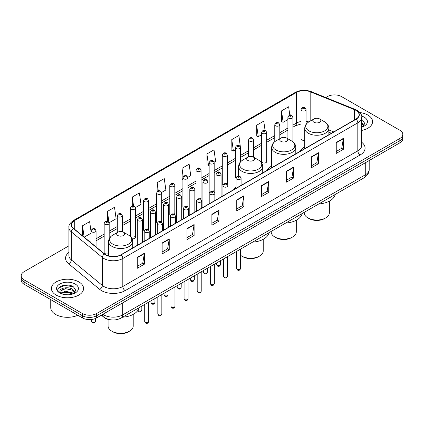 <?xml version="1.0" encoding="UTF-8"?>
<svg xmlns="http://www.w3.org/2000/svg" width="424" height="424" viewBox="0 0 424 424"><rect width="100%" height="100%" fill="white"/><g stroke="black" fill="none" stroke-linecap="round" stroke-linejoin="round"><path stroke-width="0.64" d="M236.067 186.862A17.755 10.25 0 0 0 233.704 189.666M271.673 166.086A17.755 10.25 0 0 0 266.776 170.57M304.739 146.996A17.755 10.25 0 0 0 299.842 151.479M266.675 161.602L266.675 132.33A2.512 1.452 180 0 1 265.127 133.671A2.512 1.452 180 0 1 262.387 133.359A2.512 1.452 180 0 1 261.65 132.33L261.65 161.602A2.512 1.452 0 0 0 262.387 162.625A2.512 1.452 0 0 0 265.127 162.943A2.512 1.452 0 0 0 266.675 161.602A2.512 1.452 0 0 0 265.938 160.574M240.429 161.936L240.429 147.488A2.512 1.452 180 0 1 238.876 148.824A2.512 1.452 180 0 1 236.142 148.511A2.512 1.452 180 0 1 235.405 147.488L235.405 176.755A2.512 1.452 0 0 0 236.11 177.762M227.306 184.27L227.306 155.062A2.512 1.452 180 0 1 225.754 156.403A2.512 1.452 180 0 1 223.013 156.09A2.512 1.452 180 0 1 222.282 155.062L222.282 184.334A2.512 1.452 0 0 0 222.987 185.341M214.184 191.849L214.184 162.641A2.512 1.452 180 0 1 212.631 163.982A2.512 1.452 180 0 1 209.891 163.664A2.512 1.452 180 0 1 209.154 162.641L209.154 191.908A2.512 1.452 0 0 0 209.864 192.92M200.319 198.459A2.512 1.452 0 0 1 201.056 199.423L201.056 170.215A2.512 1.452 180 0 1 199.508 171.556A2.512 1.452 180 0 1 196.768 171.243A2.512 1.452 180 0 1 196.031 170.215L196.031 199.487A2.512 1.452 0 0 0 196.741 200.494M187.196 206.038A2.512 1.452 0 0 1 187.933 206.997L187.933 177.794A2.512 1.452 180 0 1 186.38 179.135A2.512 1.452 180 0 1 183.645 178.822A2.512 1.452 180 0 1 182.908 177.794L182.908 207.066A2.512 1.452 0 0 0 183.613 208.073M174.81 214.576L174.81 185.373A2.512 1.452 180 0 1 173.257 186.714A2.512 1.452 180 0 1 170.522 186.396A2.512 1.452 180 0 1 169.786 185.373L169.786 214.639A2.512 1.452 0 0 0 170.49 215.652M160.95 221.19A2.512 1.452 0 0 1 161.682 222.155L161.687 192.947A2.512 1.452 180 0 1 160.134 194.287A2.512 1.452 180 0 1 157.394 193.975A2.512 1.452 180 0 1 156.663 192.947L156.663 222.218A2.512 1.452 0 0 0 157.368 223.225M147.828 228.769A2.512 1.452 0 0 1 148.559 229.728L148.559 200.526A2.512 1.452 180 0 1 147.011 201.866A2.512 1.452 180 0 1 144.271 201.554A2.512 1.452 180 0 1 143.535 200.526L143.535 229.792A2.512 1.452 0 0 0 144.245 230.804M109.191 238.855L109.191 223.257A2.512 1.452 180 0 1 107.638 224.598A2.512 1.452 180 0 1 104.903 224.28A2.512 1.452 180 0 1 104.166 223.257L104.166 252.524A2.512 1.452 0 0 0 104.903 253.552A2.512 1.452 0 0 0 108.592 253.462M306.049 124.396L306.049 109.599A2.512 1.452 180 0 1 304.496 110.94A2.512 1.452 180 0 1 301.761 110.627A2.512 1.452 180 0 1 301.024 109.599L301.024 138.871A2.512 1.452 0 0 0 301.761 139.893A2.512 1.452 0 0 0 304.739 140.143M331.367 133.279L328.86 132.267M227.301 184.265A2.512 1.452 0 0 0 226.57 183.306M214.178 191.844A2.512 1.452 0 0 0 213.447 190.885M174.805 214.576A2.512 1.452 0 0 0 174.073 213.617M132.06 238.733A2.512 1.452 0 0 0 135.436 237.371A2.512 1.452 0 0 0 134.7 236.343M111.687 319.924A10.049 5.803 180 0 1 104.156 317.465L101.368 315.164M68.836 285.172A13.398 7.738 0 0 0 60.992 286.11M68.911 245.83L24.142 271.673A10.049 5.803 0 0 0 21.2 275.775L21.2 280.153A10.049 5.803 0 0 0 24.142 284.255L82.42 317.899A10.049 5.803 0 0 0 96.635 317.899L399.859 142.835A10.049 5.803 0 0 0 402.8 138.733L402.8 136.544A10.049 5.803 0 0 1 399.859 140.646A10.049 5.803 0 0 0 402.8 136.544L402.8 134.355A10.049 5.803 0 0 0 399.859 130.253L341.58 96.608A10.049 5.803 0 0 0 327.365 96.608L325.764 97.536M21.2 275.775A10.049 5.803 0 0 0 24.142 279.877L82.42 313.527A10.049 5.803 0 0 0 96.635 313.527L96.635 315.71L399.859 140.646L96.635 315.71A10.049 5.803 0 0 1 82.42 315.71A10.049 5.803 0 0 0 96.635 315.71L96.635 317.899M24.142 279.877L24.142 282.066L82.42 315.71L24.142 282.066A10.049 5.803 0 0 1 21.2 277.964A10.049 5.803 0 0 0 24.142 282.066L24.142 284.255M367.878 115.074A16.08 9.286 0 0 0 359.844 112.556A16.08 9.286 0 0 1 367.878 115.074A16.08 9.286 0 0 1 372.585 121.635A16.08 9.286 0 0 0 367.878 115.074M78.864 281.928A16.08 9.286 0 0 0 61.342 279.92A16.08 9.286 0 0 0 51.415 288.495A16.08 9.286 0 0 0 56.122 295.062A16.08 9.286 0 0 0 73.649 297.076A16.08 9.286 0 0 0 83.576 288.495A16.08 9.286 0 0 0 78.864 281.928A16.08 9.286 0 0 0 61.342 279.92A16.08 9.286 0 0 0 51.415 288.495A16.08 9.286 0 0 0 56.122 295.062A16.08 9.286 0 0 0 73.649 297.076A16.08 9.286 0 0 0 83.576 288.495A16.08 9.286 0 0 0 78.864 281.928M355.911 110.351A10.722 6.19 180 0 1 359.054 114.729A10.722 6.19 180 0 1 355.911 119.107L120.914 254.782A10.722 6.19 180 0 1 104.553 253.955L73.527 228.372A10.722 6.19 180 0 1 71.587 224.826A10.722 6.19 180 0 1 74.73 220.448L296.445 92.443A10.722 6.19 180 0 1 310.172 91.748L354.48 109.662A10.722 6.19 180 0 1 355.911 110.351M356.102 110.245A10.987 6.344 0 0 0 354.634 109.535L310.326 91.621A10.987 6.344 0 0 0 296.254 92.331L74.539 220.337A10.987 6.344 0 0 0 73.31 228.462L104.331 254.045A10.987 6.344 0 0 0 121.105 254.893L356.102 119.218A10.987 6.344 0 0 0 356.102 110.245M137.259 257.352L137.259 268.297L144.367 264.194L144.367 253.25L137.259 257.352M137.259 266.352L142.734 263.193L144.34 253.616A2.682 1.548 -120 0 0 144.367 253.25M142.687 263.219L144.367 264.194M162.132 242.994L162.132 253.934L169.24 249.831L169.24 238.887L162.132 242.994M162.132 251.994L167.607 248.835L169.213 239.253A2.682 1.548 -120 0 0 169.24 238.887M167.559 248.862L169.24 249.831M187.005 228.631L187.005 239.576L194.113 235.468L194.113 224.529L187.005 228.631M187.005 237.631L192.48 234.472L194.086 224.89A2.682 1.548 -120 0 0 194.113 224.529M192.432 234.499L194.113 235.468M211.883 214.268L211.883 225.213L218.991 221.111L218.991 210.166L211.883 214.268M211.883 223.273L217.353 220.109L218.959 210.532A2.682 1.548 -120 0 0 218.991 210.166M217.305 220.141L218.991 221.111M336.248 142.469L336.248 153.409L343.355 149.306L343.355 138.362L336.248 142.469M336.248 151.469L341.723 148.31L343.329 138.728A2.682 1.548 -120 0 0 343.355 138.362M341.675 148.336L343.355 149.306M311.375 156.827L311.375 167.772L318.482 163.664L318.482 152.725L311.375 156.827M311.375 165.826L316.85 162.668L318.456 153.091A2.682 1.548 -120 0 0 318.482 152.725M316.802 162.694L318.482 163.664M286.502 171.19L286.502 182.129L293.609 178.027L293.609 167.088L286.502 171.19M286.502 180.189L291.977 177.031L293.583 167.448A2.682 1.548 -120 0 0 293.609 167.088M291.929 177.057L293.609 178.027M261.629 185.548L261.629 196.492L268.737 192.39L268.737 181.446L261.629 185.548M261.629 194.552L267.104 191.388L268.705 181.811A2.682 1.548 -120 0 0 268.737 181.446M267.056 191.415L268.737 192.39M236.756 199.911L236.756 210.85L243.864 206.748L243.864 195.809L236.756 199.911M236.756 208.91L242.231 205.751L243.832 196.169A2.682 1.548 -120 0 0 243.864 195.809M242.184 205.778L243.864 206.748M361.73 130.417A16.08 9.286 0 0 0 372.585 121.635A16.08 9.286 0 0 1 361.73 130.417M96.635 313.527L399.859 138.463A10.049 5.803 0 0 0 402.8 134.355M135.378 207.612L140.996 204.368L139.39 192.936L132.288 197.038L132.288 206.011M109.127 222.764L116.123 218.726L114.517 207.294L107.41 211.401L107.41 221.185M91.043 231.605L89.644 221.657L82.537 225.759L82.537 235.802M214.12 162.148L215.62 161.284L214.014 149.852L206.907 153.954L207.023 164.83M240.366 146.996L238.887 135.495L231.78 139.597L231.896 150.472M265.048 130.306L263.76 121.132L256.653 125.234L256.769 136.109M289.799 115.079L288.633 106.769L281.531 110.876L281.642 121.752M161.624 192.459L165.869 190.005L164.268 178.573L157.161 182.675L157.161 191.632M187.869 177.306L190.742 175.647L189.141 164.215L182.034 168.317L182.145 179.193M182.908 179.474L182.034 179.151M182.034 168.317L183.216 176.739M206.907 153.954L208.513 165.387L209.154 165.016M208.513 165.387L206.907 164.788M231.78 139.597L233.386 151.029L235.405 149.863M233.386 151.029L231.78 150.43M256.653 125.234L258.258 136.666L261.65 134.71M258.258 136.666L256.653 136.067M281.531 110.876L283.131 122.308L287.901 119.552M283.131 122.308L281.531 121.704M157.161 182.675L158.316 190.911M132.288 197.038L133.544 206.006M107.41 211.401L108.942 222.298M84.191 237.164L91.043 233.211M82.537 225.759L84.132 237.117M361.73 126.018L362.748 126.813M361.73 126.887L362.022 127.083M361.73 122.547L364.036 125.637M361.73 123.41L363.866 125.859M361.73 127.174A10.923 6.307 0 0 0 364.227 126.098A10.923 6.307 0 0 0 364.227 117.178A10.923 6.307 0 0 0 361.608 116.059M363.002 126.707L364.714 123.347L362.552 120.082M361.73 119.674L362.403 119.987M304.236 212.345L304.236 212.779A12.561 7.256 0 0 0 307.919 217.91L309.101 218.593A10.886 6.286 0 0 0 324.503 218.593L325.685 217.91A12.561 7.256 0 0 0 329.363 212.779L329.363 201.14M309.101 218.593L307.919 217.91A12.561 7.256 0 0 0 325.685 217.91M313.961 122.239A4.023 2.321 0 0 0 319.643 122.239A4.023 2.321 0 0 0 319.643 118.959L324.636 121.836A11.077 6.397 0 0 1 324.636 130.883A11.077 6.397 0 0 1 308.969 130.883A11.077 6.397 0 0 1 308.969 121.836C306.239 123.458 304.829 125.61 304.739 128.297A12.063 6.964 0 0 0 308.274 133.221A12.063 6.964 0 0 0 321.419 134.726A12.063 6.964 0 0 0 328.86 128.297C328.775 125.61 327.365 123.458 324.636 121.836L319.643 118.959A4.023 2.321 0 0 0 313.961 118.959A4.023 2.321 0 0 0 313.961 122.239M318.8 203.933A18.428 10.637 0 0 0 335.119 194.515M271.169 231.435L271.169 231.875A12.561 7.256 0 0 0 274.847 237.005L276.035 237.689A10.886 6.286 0 0 0 291.431 237.689L292.613 237.005A12.561 7.256 0 0 0 296.296 231.875L296.296 220.236M276.035 237.689L274.847 237.005A12.561 7.256 0 0 0 292.613 237.005M280.889 141.33A4.023 2.321 0 0 0 286.576 141.33A4.023 2.321 0 0 0 286.576 138.049L291.564 140.932A11.077 6.397 0 0 1 291.564 149.979A11.077 6.397 0 0 1 275.897 149.979A11.077 6.397 0 0 1 275.897 140.932C273.167 142.554 271.757 144.706 271.673 147.388A12.063 6.964 0 0 0 275.202 152.311A12.063 6.964 0 0 0 288.346 153.822A12.063 6.964 0 0 0 295.793 147.388C295.703 144.706 294.293 142.554 291.564 140.932L286.576 138.049A4.023 2.321 0 0 0 280.889 138.049A4.023 2.321 0 0 0 280.889 141.33M285.734 223.029A18.428 10.637 0 0 0 302.047 213.606M240.588 255.301A12.561 7.256 0 0 0 241.775 256.096L242.963 256.78A10.886 6.286 0 0 0 258.359 256.78L259.546 256.096A12.561 7.256 0 0 0 263.224 250.966L263.224 239.327M242.963 256.78L241.775 256.096A12.561 7.256 0 0 0 259.546 256.096M247.817 160.426A4.023 2.321 0 0 0 253.504 160.426A4.023 2.321 0 0 0 253.504 157.14L258.497 160.023A11.077 6.397 0 0 1 258.497 169.07A11.077 6.397 0 0 1 242.825 169.07A11.077 6.397 0 0 1 242.825 160.023C240.101 161.645 238.691 163.797 238.601 166.484A12.063 6.964 0 0 0 242.131 171.407A12.063 6.964 0 0 0 255.274 172.913A12.063 6.964 0 0 0 262.721 166.484C262.631 163.797 261.226 161.645 258.497 160.023L253.504 157.14A4.023 2.321 0 0 0 247.817 157.14A4.023 2.321 0 0 0 247.817 160.426M252.662 242.12A18.428 10.637 0 0 0 268.98 232.702M108.088 319.383L108.088 326.024A12.561 7.256 0 0 0 111.772 331.155L112.954 331.838A10.886 6.286 0 0 0 128.355 331.838L129.537 331.155A12.561 7.256 0 0 0 133.215 326.024L133.215 314.385M112.954 331.838L111.772 331.155A12.561 7.256 0 0 0 129.537 331.155M117.814 235.484A4.023 2.321 0 0 0 123.495 235.484A4.023 2.321 0 0 0 123.495 232.204A4.023 2.321 0 0 0 123.495 232.198L128.488 235.082A11.077 6.397 0 0 1 128.488 244.129A11.077 6.397 0 0 1 112.821 244.129A11.077 6.397 0 0 1 112.821 235.082C110.092 236.703 108.682 238.855 108.592 241.542A12.063 6.964 0 0 0 112.127 246.466A12.063 6.964 0 0 0 125.271 247.971A12.063 6.964 0 0 0 132.712 241.542C132.627 238.855 131.217 236.703 128.488 235.082L123.495 232.204A4.023 2.321 0 0 0 117.814 232.204A4.023 2.321 0 0 0 117.814 235.484M122.653 317.179A18.428 10.637 0 0 0 138.971 307.76M50.742 299.614L50.742 307.644A16.753 9.673 0 0 0 55.65 314.481A16.753 9.673 0 0 0 77.831 315.255M65.667 294.712L68.216 294.786M60.659 293.111L65.535 291.251L72.849 292.963L73.739 293.673M61.104 293.578L65.535 292.12L73.013 293.938M60.733 293.45L59.948 291.611A7.574 4.373 0 0 0 61.173 293.641M75.027 292.491L72.849 289.486C68.306 286.094 58.952 288.188 59.948 291.611L59.922 291.283M59.97 291.723L60.181 291.156L65.535 288.643L72.849 290.355L74.852 292.719M73.993 293.567L75.705 290.207L73.543 286.942C65.879 281.435 52.258 288.691 60.123 293.143L60.51 293.382M75.218 284.038A10.923 6.307 0 0 0 59.773 284.038A10.923 6.307 0 0 0 59.773 292.958A10.923 6.307 0 0 0 75.218 292.958A10.923 6.307 0 0 0 75.218 284.038M58.523 288.039L64.941 285.405L73.394 286.841M62.529 289.316L64.941 288.882L70.972 289.396M62.529 292.793L64.941 292.353L70.972 292.873M102.841 314.317A13.398 7.738 0 0 0 103.742 314.894A13.398 7.738 0 0 0 122.69 314.894L365.271 174.842A13.398 7.738 0 0 0 369.193 169.372C369.293 172.695 367.523 175.541 363.882 177.91L121.301 317.958A6.699 3.869 60 0 0 122.69 314.894L122.69 302.858M365.271 162.805L365.271 174.842A6.699 3.869 60 0 1 363.882 177.91M102.295 314.629A6.699 4.484 129.5 0 0 103.467 316.808L101.431 315.133M399.859 142.835L399.859 138.463M82.42 317.899L82.42 313.527M361.73 142.3A16.753 9.673 180 0 1 360.177 154.94L125.181 290.615A3.35 1.935 60 0 1 122.812 286.513L357.808 150.838A13.398 7.738 0 0 0 361.73 145.368L361.73 117.358A13.398 7.738 180 0 1 357.808 122.828A3.35 1.935 -120 0 0 356.102 119.218M125.181 290.615A16.753 9.673 180 0 1 101.49 290.615A16.753 9.673 180 0 1 99.614 289.322L68.587 263.744A16.753 9.673 180 0 1 68.911 252.391M103.859 286.513A13.398 7.738 0 0 0 122.812 286.513L122.812 258.502A13.398 7.738 180 0 1 102.359 257.469L71.333 231.886A13.398 7.738 180 0 1 68.911 227.45L68.911 255.46A13.398 7.738 0 0 0 71.333 259.896L102.359 285.479A13.398 7.738 0 0 0 103.859 286.513M361.73 117.358C362.181 115.264 360.639 112.927 357.114 110.351L355.354 109.498A3.35 1.569 112 0 0 354.634 109.535M355.354 109.498L311.046 91.584C305.497 89.623 300.229 89.904 295.242 92.437A3.35 1.935 60 0 1 296.254 92.331M74.539 220.337A3.35 1.935 -120 0 0 73.527 220.448C70.05 222.945 68.508 225.282 68.911 227.45M73.31 228.462A3.35 2.242 129.5 0 0 71.333 231.886L71.333 259.896A3.35 2.242 -50.5 0 1 68.587 263.744M311.046 91.584A3.35 1.569 112 0 0 310.326 91.621M104.331 254.045A3.35 2.242 129.5 0 0 102.359 257.469L102.359 285.479A3.35 2.242 -50.5 0 1 99.614 289.322M121.105 254.893A3.35 1.935 60 0 1 122.812 258.502L357.808 122.828L357.808 150.838A3.35 1.935 60 0 0 360.177 154.94M74.73 220.448L74.73 229.363M354.48 109.662L354.48 119.934M310.172 91.748L310.172 121.142M333.736 131.912L328.86 129.94M308.826 121.921A10.722 6.19 0 0 0 306.049 121.375M301.024 121.513A10.722 6.19 0 0 0 296.445 123.077L292.926 125.112M296.445 92.443L296.445 123.077A6.031 3.482 60 0 1 295.194 125.838L292.926 127.152M287.901 128.011L279.803 132.685M274.773 135.59L266.675 140.264M261.65 143.164L253.552 147.844M248.528 150.743L240.429 155.417M235.405 158.322L227.306 162.996M222.282 165.895L214.184 170.57M209.154 173.474L201.056 178.149M196.031 181.053L187.933 185.728M182.908 188.627L174.81 193.302M169.786 196.206L161.687 200.881M156.663 203.78L148.559 208.46M143.535 211.359L135.436 216.033M130.412 218.938L122.313 223.612M117.289 226.511L109.191 231.186M104.166 234.09L96.068 238.765M91.043 241.664L90.222 242.141M236.756 200.255L243.832 196.169M261.629 185.898L268.705 181.811M286.502 171.535L293.583 167.448M311.375 157.177L318.456 153.091M336.248 142.814L343.329 138.728M211.883 214.618L218.959 210.532M187.005 228.976L194.086 224.89M162.132 243.339L169.213 239.253M137.259 257.702L144.34 253.616M240.588 268.445C239.926 270.252 238.898 270.782 237.504 270.035L236.571 268.445A2.009 1.161 0 0 0 237.159 269.267A2.009 1.161 0 0 0 239.348 269.521A2.009 1.161 0 0 0 240.588 268.445L240.588 249.089M236.804 179.204A2.512 1.452 180 0 1 236.067 178.175C236.709 176.114 238.023 175.52 240.011 176.384L241.092 178.175A2.512 1.452 180 0 1 239.539 179.516A2.512 1.452 180 0 1 236.804 179.204M239.173 176.469A0.837 0.482 0 0 0 237.986 176.469A0.837 0.482 0 0 0 237.986 177.153A0.837 0.482 0 0 0 239.173 177.153A0.837 0.482 0 0 0 239.173 176.469M227.465 276.024C226.803 277.831 225.775 278.361 224.381 277.609L223.448 276.024A2.009 1.161 0 0 0 224.036 276.846A2.009 1.161 0 0 0 226.225 277.095A2.009 1.161 0 0 0 227.465 276.024L227.465 256.668M223.681 186.783A2.512 1.452 180 0 1 222.945 185.754C223.586 183.693 224.9 183.094 226.888 183.963L227.969 185.754A2.512 1.452 180 0 1 226.416 187.095A2.512 1.452 180 0 1 223.681 186.783M226.05 184.043A0.837 0.482 0 0 0 224.863 184.043A0.837 0.482 0 0 0 224.863 184.726A0.837 0.482 0 0 0 226.05 184.726A0.837 0.482 0 0 0 226.05 184.043M214.343 283.598C213.68 285.41 212.652 285.935 211.258 285.188L210.32 283.598A2.009 1.161 0 0 0 210.908 284.419A2.009 1.161 0 0 0 213.102 284.674A2.009 1.161 0 0 0 214.343 283.598L214.343 264.242M210.553 194.356A2.512 1.452 180 0 1 209.816 193.333C210.463 191.272 211.777 190.673 213.76 191.537L214.846 193.333A2.512 1.452 180 0 1 213.293 194.669A2.512 1.452 180 0 1 210.553 194.356M212.922 191.622A0.837 0.482 0 0 0 211.74 191.622A0.837 0.482 0 0 0 211.74 192.305A0.837 0.482 0 0 0 212.922 192.305A0.837 0.482 0 0 0 212.922 191.622M201.22 291.177C200.557 292.984 199.529 293.514 198.135 292.767L197.197 291.177A2.009 1.161 0 0 0 197.785 291.998A2.009 1.161 0 0 0 199.98 292.247A2.009 1.161 0 0 0 201.22 291.177L201.22 271.821M197.43 201.935A2.512 1.452 180 0 1 196.694 200.907C197.335 198.845 198.649 198.252 200.637 199.116L201.718 200.907A2.512 1.452 180 0 1 200.17 202.248A2.512 1.452 180 0 1 197.43 201.935M199.799 199.201A0.837 0.482 0 0 0 198.618 199.201A0.837 0.482 0 0 0 198.618 199.884A0.837 0.482 0 0 0 199.799 199.884A0.837 0.482 0 0 0 199.799 199.201M188.092 298.756C187.434 300.563 186.406 301.093 185.007 300.34L184.074 298.756A2.009 1.161 0 0 0 184.663 299.577A2.009 1.161 0 0 0 186.852 299.826A2.009 1.161 0 0 0 188.092 298.756L188.092 279.4M184.308 209.509A2.512 1.452 180 0 1 183.571 208.486C184.212 206.424 185.527 205.826 187.514 206.695L188.595 208.486A2.512 1.452 180 0 1 187.048 209.827A2.512 1.452 180 0 1 184.308 209.509M186.677 206.774A0.837 0.482 0 0 0 185.489 206.774A0.837 0.482 0 0 0 185.489 207.458A0.837 0.482 0 0 0 186.677 207.458A0.837 0.482 0 0 0 186.677 206.774M174.969 306.329C174.306 308.137 173.278 308.667 171.884 307.919L170.952 306.329A2.009 1.161 0 0 0 171.54 307.151A2.009 1.161 0 0 0 173.729 307.405A2.009 1.161 0 0 0 174.969 306.329L174.969 286.974M171.185 217.088A2.512 1.452 180 0 1 170.448 216.06C171.089 214.003 172.404 213.404 174.391 214.268L175.472 216.06A2.512 1.452 180 0 1 173.919 217.401A2.512 1.452 180 0 1 171.185 217.088M173.554 214.353A0.837 0.482 0 0 0 172.367 214.353A0.837 0.482 0 0 0 172.367 215.037A0.837 0.482 0 0 0 173.554 215.037A0.837 0.482 0 0 0 173.554 214.353M161.846 313.908C161.184 315.716 160.155 316.246 158.762 315.493L157.823 313.908A2.009 1.161 0 0 0 158.417 314.73A2.009 1.161 0 0 0 160.606 314.979A2.009 1.161 0 0 0 161.846 313.908L161.846 294.553M158.062 224.667A2.512 1.452 180 0 1 157.325 223.639C157.967 221.577 159.281 220.978 161.268 221.847L162.35 223.639A2.512 1.452 180 0 1 160.797 224.98A2.512 1.452 180 0 1 158.062 224.667M160.431 221.932A0.837 0.482 0 0 0 159.244 221.932A0.837 0.482 0 0 0 159.244 222.616A0.837 0.482 0 0 0 160.431 222.616A0.837 0.482 0 0 0 160.431 221.932M148.723 321.487C148.061 323.295 147.033 323.825 145.639 323.072L144.701 321.487A2.009 1.161 0 0 0 145.289 322.304A2.009 1.161 0 0 0 147.483 322.558A2.009 1.161 0 0 0 148.723 321.487L148.723 302.132M144.934 232.241A2.512 1.452 180 0 1 144.197 231.218C144.844 229.156 146.158 228.557 148.14 229.421L149.227 231.218A2.512 1.452 180 0 1 147.674 232.559A2.512 1.452 180 0 1 144.934 232.241M147.303 229.506A0.837 0.482 0 0 0 146.121 229.506A0.837 0.482 0 0 0 146.121 230.19A0.837 0.482 0 0 0 147.303 230.19A0.837 0.482 0 0 0 147.303 229.506M217.141 265.286A2.009 1.161 0 0 0 219.33 265.541A2.009 1.161 0 0 0 220.57 264.465C219.908 266.272 218.879 266.802 217.486 266.055L216.553 264.465A2.009 1.161 0 0 0 217.141 265.286M221.074 196.953L221.074 174.195A2.512 1.452 180 0 1 219.526 175.536A2.512 1.452 180 0 1 216.786 175.223A2.512 1.452 180 0 1 216.049 174.195L216.049 199.858M217.968 173.172A0.837 0.482 0 0 0 219.155 173.172A0.837 0.482 0 0 0 219.155 172.489A0.837 0.482 0 0 0 217.968 172.489A0.837 0.482 0 0 0 217.968 173.172M204.018 272.865A2.009 1.161 0 0 0 206.207 273.114A2.009 1.161 0 0 0 207.447 272.044C206.785 273.851 205.757 274.381 204.363 273.628L203.43 272.044A2.009 1.161 0 0 0 204.018 272.865M207.951 204.532L207.951 181.774A2.512 1.452 180 0 1 206.398 183.115A2.512 1.452 180 0 1 203.663 182.802A2.512 1.452 180 0 1 202.926 181.774L202.926 207.431M204.845 180.746A0.837 0.482 0 0 0 206.032 180.746A0.837 0.482 0 0 0 206.032 180.062A0.837 0.482 0 0 0 204.845 180.062A0.837 0.482 0 0 0 204.845 180.746M190.895 280.439A2.009 1.161 0 0 0 193.084 280.693A2.009 1.161 0 0 0 194.325 279.623C193.662 281.43 192.634 281.955 191.24 281.207L190.302 279.623A2.009 1.161 0 0 0 190.895 280.439M194.828 212.111L194.828 189.353A2.512 1.452 180 0 1 193.275 190.694A2.512 1.452 180 0 1 190.535 190.376A2.512 1.452 180 0 1 189.804 189.353L189.804 215.01M191.722 188.325A0.837 0.482 0 0 0 192.904 188.325A0.837 0.482 0 0 0 192.904 187.641A0.837 0.482 0 0 0 191.722 187.641A0.837 0.482 0 0 0 191.722 188.325M177.767 288.018A2.009 1.161 0 0 0 179.962 288.267A2.009 1.161 0 0 0 181.202 287.196C180.539 289.004 179.511 289.534 178.117 288.786L177.179 287.196A2.009 1.161 0 0 0 177.767 288.018M181.705 219.685L181.705 196.927A2.512 1.452 180 0 1 180.152 198.268A2.512 1.452 180 0 1 177.412 197.955A2.512 1.452 180 0 1 176.676 196.927L176.676 222.589M178.599 195.904A0.837 0.482 0 0 0 179.781 195.904A0.837 0.482 0 0 0 179.781 195.22A0.837 0.482 0 0 0 178.599 195.22A0.837 0.482 0 0 0 178.599 195.904M164.644 295.597A2.009 1.161 0 0 0 166.833 295.846A2.009 1.161 0 0 0 168.079 294.775C167.416 296.583 166.388 297.113 164.994 296.36L164.056 294.775A2.009 1.161 0 0 0 164.644 295.597M168.577 227.264L168.577 204.506A2.512 1.452 180 0 1 167.029 205.847A2.512 1.452 180 0 1 164.289 205.529A2.512 1.452 180 0 1 163.553 204.506L163.553 230.163M165.477 203.478A0.837 0.482 0 0 0 166.659 203.478A0.837 0.482 0 0 0 166.659 202.794A0.837 0.482 0 0 0 165.477 202.794A0.837 0.482 0 0 0 165.477 203.478M151.522 303.171A2.009 1.161 0 0 0 153.711 303.425A2.009 1.161 0 0 0 154.951 302.349C154.288 304.156 153.26 304.686 151.866 303.939L150.933 302.349A2.009 1.161 0 0 0 151.522 303.171M155.454 234.838L155.454 212.085A2.512 1.452 180 0 1 153.907 213.42A2.512 1.452 180 0 1 151.167 213.108A2.512 1.452 180 0 1 150.43 212.085L150.43 237.742M152.349 211.057A0.837 0.482 0 0 0 153.536 211.057A0.837 0.482 0 0 0 153.536 210.373A0.837 0.482 0 0 0 152.349 210.373A0.837 0.482 0 0 0 152.349 211.057M137.922 310.315A2.009 1.161 0 0 0 138.399 310.75A2.009 1.161 0 0 0 140.588 310.999A2.009 1.161 0 0 0 141.828 309.928C141.166 311.735 140.137 312.265 138.743 311.518L137.811 309.928M142.332 242.417L142.332 219.659A2.512 1.452 180 0 1 140.779 220.999A2.512 1.452 180 0 1 138.044 220.687A2.512 1.452 180 0 1 137.307 219.659L137.307 245.316M139.226 218.636A0.837 0.482 0 0 0 140.413 218.636A0.837 0.482 0 0 0 140.413 217.952A0.837 0.482 0 0 0 139.226 217.952A0.837 0.482 0 0 0 139.226 218.636M302.943 108.576A0.837 0.482 0 0 0 304.13 108.576A0.837 0.482 0 0 0 304.13 107.892A0.837 0.482 0 0 0 302.943 107.892A0.837 0.482 0 0 0 302.943 108.576M292.926 141.86L292.926 117.178A2.512 1.452 180 0 1 291.373 118.519A2.512 1.452 180 0 1 288.633 118.206A2.512 1.452 180 0 1 287.901 117.178L287.901 138.812M289.82 116.155A0.837 0.482 0 0 0 291.002 116.155A0.837 0.482 0 0 0 291.002 115.471A0.837 0.482 0 0 0 289.82 115.471A0.837 0.482 0 0 0 289.82 116.155M279.803 138.68L279.803 124.757A2.512 1.452 180 0 1 278.25 126.098A2.512 1.452 180 0 1 275.51 125.78A2.512 1.452 180 0 1 274.773 124.757L274.773 141.674M276.697 123.728A0.837 0.482 0 0 0 277.879 123.728A0.837 0.482 0 0 0 277.879 123.045A0.837 0.482 0 0 0 276.697 123.045A0.837 0.482 0 0 0 276.697 123.728M263.569 131.308A0.837 0.482 0 0 0 264.756 131.308A0.837 0.482 0 0 0 264.756 130.624A0.837 0.482 0 0 0 263.569 130.624A0.837 0.482 0 0 0 263.569 131.308M253.552 157.172L253.552 139.909A2.512 1.452 180 0 1 251.999 141.25A2.512 1.452 180 0 1 249.264 140.938A2.512 1.452 180 0 1 248.528 139.909L248.528 156.816M250.446 138.881A0.837 0.482 0 0 0 251.633 138.881A0.837 0.482 0 0 0 251.633 138.198A0.837 0.482 0 0 0 250.446 138.198A0.837 0.482 0 0 0 250.446 138.881M237.323 146.46A0.837 0.482 0 0 0 238.511 146.46A0.837 0.482 0 0 0 238.511 145.777A0.837 0.482 0 0 0 237.323 145.777A0.837 0.482 0 0 0 237.323 146.46M224.201 154.039A0.837 0.482 0 0 0 225.383 154.039A0.837 0.482 0 0 0 225.383 153.356A0.837 0.482 0 0 0 224.201 153.356A0.837 0.482 0 0 0 224.201 154.039M211.078 161.613A0.837 0.482 0 0 0 212.26 161.613A0.837 0.482 0 0 0 212.26 160.929A0.837 0.482 0 0 0 211.078 160.929A0.837 0.482 0 0 0 211.078 161.613M197.95 169.192A0.837 0.482 0 0 0 199.137 169.192A0.837 0.482 0 0 0 199.137 168.508A0.837 0.482 0 0 0 197.95 168.508A0.837 0.482 0 0 0 197.95 169.192M184.827 176.771A0.837 0.482 0 0 0 186.014 176.771A0.837 0.482 0 0 0 186.014 176.087A0.837 0.482 0 0 0 184.827 176.087A0.837 0.482 0 0 0 184.827 176.771M171.704 184.345A0.837 0.482 0 0 0 172.891 184.345A0.837 0.482 0 0 0 172.891 183.661A0.837 0.482 0 0 0 171.704 183.661A0.837 0.482 0 0 0 171.704 184.345M158.581 191.924A0.837 0.482 0 0 0 159.763 191.924A0.837 0.482 0 0 0 159.763 191.24A0.837 0.482 0 0 0 158.581 191.24A0.837 0.482 0 0 0 158.581 191.924M145.459 199.497A0.837 0.482 0 0 0 146.64 199.497A0.837 0.482 0 0 0 146.64 198.814A0.837 0.482 0 0 0 145.459 198.814A0.837 0.482 0 0 0 145.459 199.497M135.436 237.371L135.436 208.105A2.512 1.452 180 0 1 133.889 209.44A2.512 1.452 180 0 1 131.149 209.127A2.512 1.452 180 0 1 130.412 208.105L130.412 236.507M132.33 207.076A0.837 0.482 0 0 0 133.518 207.076A0.837 0.482 0 0 0 133.518 206.393A0.837 0.482 0 0 0 132.33 206.393A0.837 0.482 0 0 0 132.33 207.076M122.313 231.727L122.313 215.678A2.512 1.452 180 0 1 120.761 217.019A2.512 1.452 180 0 1 118.026 216.706A2.512 1.452 180 0 1 117.289 215.678L117.289 232.5M119.208 214.655A0.837 0.482 0 0 0 120.395 214.655A0.837 0.482 0 0 0 120.395 213.972A0.837 0.482 0 0 0 119.208 213.972A0.837 0.482 0 0 0 119.208 214.655M106.085 222.229A0.837 0.482 0 0 0 107.272 222.229A0.837 0.482 0 0 0 107.272 221.545A0.837 0.482 0 0 0 106.085 221.545A0.837 0.482 0 0 0 106.085 222.229M92.13 321.922A2.009 1.161 0 0 0 94.324 322.176A2.009 1.161 0 0 0 95.564 321.101C94.902 322.908 93.874 323.438 92.48 322.691L91.542 321.101A2.009 1.161 0 0 0 92.13 321.922M96.068 246.959L96.068 230.831A2.512 1.452 180 0 1 94.515 232.172A2.512 1.452 180 0 1 91.775 231.859A2.512 1.452 180 0 1 91.043 230.831L91.043 242.814M92.962 229.808A0.837 0.482 0 0 0 94.144 229.808A0.837 0.482 0 0 0 94.144 229.124A0.837 0.482 0 0 0 92.962 229.124A0.837 0.482 0 0 0 92.962 229.808M121.301 317.958C115.911 320.671 110.521 320.671 105.126 317.958L103.467 316.808M369.193 169.372L369.193 160.537M295.242 92.437L73.527 220.448M306.404 123.941L306.049 123.903M301.024 124.015L295.194 125.838M287.901 130.051L279.803 134.726M274.773 137.63L266.675 142.305M261.65 145.204L253.552 149.879M248.528 152.783L240.429 157.458M235.405 160.357L227.306 165.037M222.282 167.936L214.184 172.61M209.154 175.515L201.056 180.189M196.031 183.089L187.933 187.768M182.908 190.668L174.81 195.342M169.786 198.247L161.687 202.921M156.663 205.82L148.559 210.495M143.535 213.399L135.436 218.074M130.412 220.973L122.313 225.653M117.289 228.552L109.191 233.227M104.166 236.131L96.068 240.806M331.441 133.237L328.86 132.193M328.86 134.726L328.86 128.297M304.739 148.649L304.739 128.297M313.961 118.959L308.969 121.836M295.793 153.817L295.793 147.388M271.673 167.745L271.673 147.388M280.889 138.049L275.897 140.932M262.721 172.913L262.721 166.484M238.601 176.018L238.601 166.484M247.817 157.14L242.825 160.023M132.712 247.971L132.712 241.542M108.592 255.958L108.592 241.542M117.814 232.204L112.821 235.082M236.571 268.445L236.571 251.411M236.067 188.298L236.067 178.175M241.092 185.399L241.092 178.175M223.448 276.024L223.448 258.99M222.945 195.877L222.945 185.754M227.969 192.973L227.969 185.754M210.32 283.598L210.32 266.564M209.816 203.451L209.816 193.333M214.846 200.552L214.846 193.333M197.197 291.177L197.197 274.143M196.694 211.03L196.694 200.907M201.718 208.131L201.718 200.907M184.074 298.756L184.074 281.721M183.571 218.609L183.571 208.486M188.595 215.705L188.595 208.486M170.952 306.329L170.952 289.295M170.448 226.183L170.448 216.06M175.472 223.284L175.472 216.06M157.823 313.908L157.823 296.874M157.325 233.762L157.325 223.639M162.35 230.857L162.35 223.639M144.701 321.487L144.701 304.448M144.197 241.336L144.197 231.218M149.227 238.436L149.227 231.218M220.57 264.465L220.57 260.649M221.074 174.195L219.992 172.404C218.535 171.354 217.221 171.948 216.049 174.195M216.553 264.465L216.553 262.97M207.447 272.044L207.447 268.222M207.951 181.774L206.87 179.983C205.412 178.928 204.098 179.527 202.926 181.774M203.43 272.044L203.43 270.544M194.325 279.623L194.325 275.801M194.828 189.353L193.742 187.556C192.284 186.507 190.975 187.106 189.804 189.353M190.302 279.623L190.302 278.123M181.202 287.196L181.202 283.38M181.705 196.927L180.619 195.135C179.161 194.081 177.847 194.68 176.676 196.927M177.179 287.196L177.179 285.702M168.079 294.775L168.079 290.954M168.577 204.506L167.496 202.714C166.038 201.66 164.724 202.259 163.553 204.506M164.056 294.775L164.056 293.276M154.951 302.349L154.951 298.533M155.454 212.085L154.373 210.288C152.916 209.239 151.601 209.832 150.43 212.085M150.933 302.349L150.933 300.855M141.828 309.928L141.828 306.112M142.332 219.659L141.25 217.867C139.793 216.812 138.478 217.411 137.307 219.659M306.049 109.599L304.967 107.807C303.51 106.758 302.195 107.352 301.024 109.599M292.926 117.178L291.839 115.386C290.382 114.332 289.067 114.931 287.901 117.178M279.803 124.757L278.716 122.965C277.259 121.911 275.945 122.51 274.773 124.757M266.675 132.33L265.594 130.539C264.136 129.49 262.822 130.083 261.65 132.33M253.552 139.909L252.471 138.118C251.013 137.063 249.699 137.662 248.528 139.909M240.429 147.488L239.348 145.692C237.891 144.642 236.576 145.241 235.405 147.488M227.306 155.062L226.22 153.271C224.762 152.216 223.448 152.815 222.282 155.062M214.184 162.641L213.097 160.85C211.64 159.795 210.325 160.394 209.154 162.641M201.056 170.215L199.974 168.423C198.517 167.374 197.202 167.968 196.031 170.215M187.933 177.794L186.852 176.002C185.394 174.948 184.08 175.547 182.908 177.794M174.81 185.373L173.729 183.576C172.271 182.527 170.957 183.126 169.786 185.373M161.687 192.947L160.601 191.155C159.143 190.106 157.829 190.699 156.663 192.947M148.559 200.526L147.478 198.734C146.02 197.679 144.706 198.278 143.535 200.526M135.436 208.105L134.355 206.308C132.898 205.258 131.583 205.857 130.412 208.105M122.313 215.678L121.232 213.887C119.775 212.832 118.46 213.431 117.289 215.678M109.191 223.257L108.109 221.466C106.652 220.411 105.338 221.01 104.166 223.257M95.564 321.101L95.564 318.435M96.068 230.831L94.981 229.04C93.524 227.99 92.209 228.584 91.043 230.831M91.542 321.101L91.542 319.484"/></g></svg>
